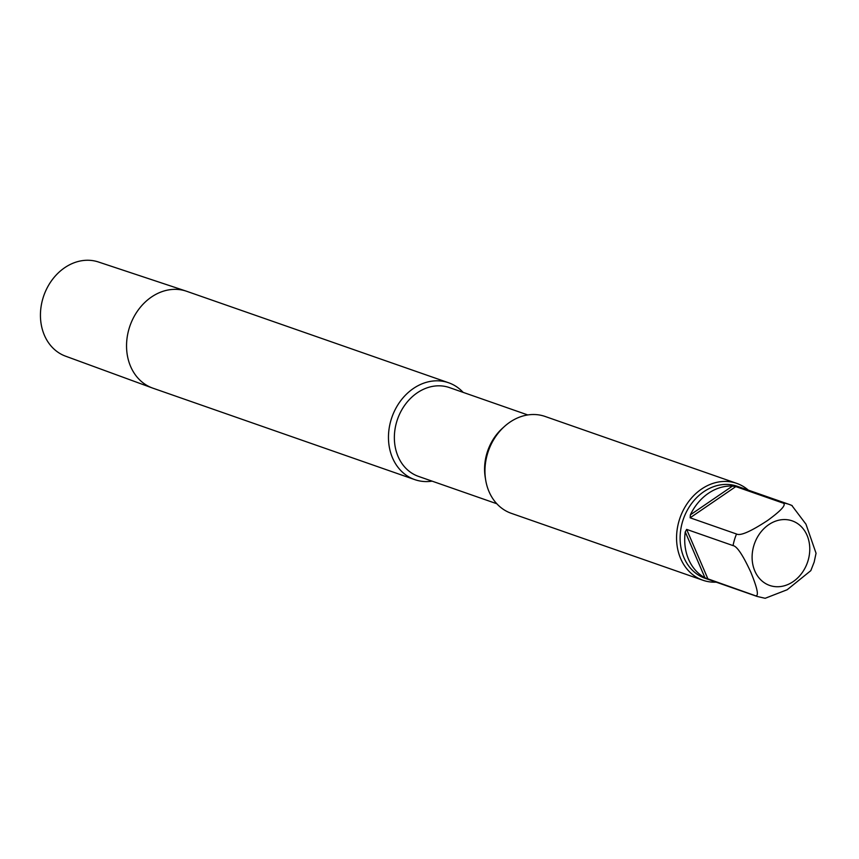 <?xml version="1.0" encoding="UTF-8"?>
<svg xmlns="http://www.w3.org/2000/svg" width="859" height="859" viewBox="0 0 859 859"><rect width="100%" height="100%" fill="white"/><g stroke="black" fill="none" stroke-linecap="round" stroke-linejoin="round"><path stroke-width="1.29" d="M448.634 382.77A51.293 42.177 -70.8 0 0 391.049 419.933A51.293 42.177 109.2 0 0 414.8 479.633L152.891 388.171A51.293 42.177 -70.8 0 1 152.387 387.989L65.563 356.174A49.876 41.007 -70.8 0 1 42.95 298.298A49.876 41.007 -70.8 0 1 98.452 261.995L186.21 291.137A51.293 42.177 -70.8 0 1 186.714 291.308L448.634 382.77A51.293 42.177 -70.8 0 1 463.13 392.359M414.8 479.633A51.293 42.177 109.2 0 0 432.131 481.147M496.792 503.739L418.516 476.401A47.02 38.655 109.2 0 1 396.729 421.672A47.02 38.655 -70.8 0 1 449.515 387.613L527.802 414.951M504.351 426.569L502.354 428.373A47.02 38.655 -70.8 0 0 486.946 453.187A47.02 38.655 109.2 0 0 485.238 477.389L485.679 480.041A51.293 42.177 -70.8 0 1 487.536 453.638A51.293 42.177 -70.8 0 1 504.351 426.569A51.293 42.177 -70.8 0 1 545.121 416.465L736.732 483.381A51.293 42.177 109.2 0 0 679.147 520.543A51.293 42.177 -70.8 0 0 702.909 580.244L511.298 513.328A51.293 42.177 -70.8 0 1 485.679 480.041M716.191 582.155A51.293 42.177 -70.8 0 1 702.909 580.244M748.318 490.145A51.293 42.177 109.2 0 0 736.732 483.381M757.058 596.425L765.144 598.293L787.166 589.746L810.81 570.655L814.16 562.108L816.05 553.26L805.978 524.205L791.815 505.457A48.738 40.062 109.2 0 0 789.196 504.416L737.269 486.28A48.738 40.062 109.2 0 0 682.561 521.585A48.738 40.062 -70.8 0 0 705.132 578.3L757.058 596.425A48.738 40.062 -70.8 0 1 754.438 595.384L704.971 577.806A48.738 40.062 -70.8 0 1 685.246 531.914L686.642 529.391L708.031 579.181M754.438 595.384C759.313 597.767 758.089 590.015 750.787 572.126C742.874 555.064 736.968 546.217 733.049 545.605L686.642 529.391M792.202 505.618L789.196 504.416A48.738 40.062 109.2 0 0 782.216 502.794C787.316 503.75 782.485 509.612 767.71 520.404C750.712 531.56 740.318 536.091 736.528 534.008L690.121 517.805L690.368 514.842A48.738 40.062 -70.8 0 1 732.491 486.065L735.809 486.591L690.121 517.805M782.216 502.794L735.809 486.591M152.387 387.989A51.293 42.177 -70.8 0 1 129.129 328.471A51.293 42.177 -70.8 0 1 186.21 291.137M733.049 545.605A48.738 40.062 -70.8 0 1 734.488 539.72A48.738 40.062 109.2 0 1 736.528 534.008M685.246 531.914L704.971 577.806M808.051 560.659A34.199 28.111 -70.8 0 1 771.114 585.892A34.199 28.111 -70.8 0 1 753.826 545.637A34.199 28.111 109.2 0 1 790.763 520.414A34.199 28.111 109.2 0 1 808.051 560.659M732.491 486.065L690.368 514.842"/></g></svg>
